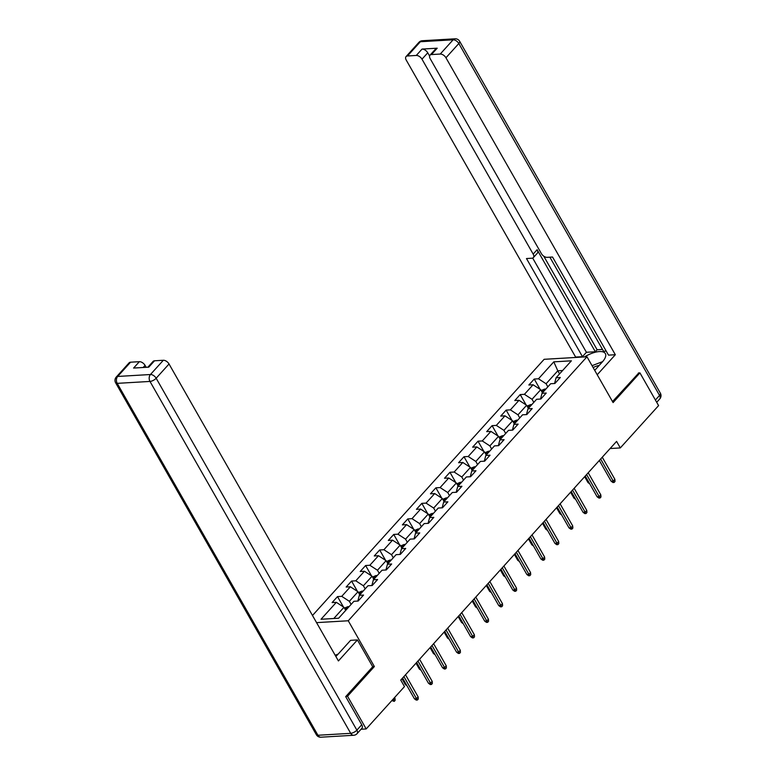 <?xml version="1.0" encoding="UTF-8"?>
<svg xmlns="http://www.w3.org/2000/svg" width="776" height="776" viewBox="0 0 776 776"><rect width="100%" height="100%" fill="white"/><g stroke="black" fill="none" stroke-linecap="round" stroke-linejoin="round"><path stroke-width="1.16" d="M345.97 696.334L347.532 696.247L374.371 666.555L348.259 620.771L586.976 356.785L544.141 359.307L312.485 615.484M348.259 620.771L316.56 622.633M553.792 361.849L538.476 378.785L534.247 379.037L528.844 385.012L533.073 384.76L524.421 394.324L520.201 394.577L514.789 400.552L519.018 400.3L510.375 409.864L506.146 410.116L500.743 416.091L504.963 415.839L496.32 425.403L492.091 425.655L486.688 431.631L490.917 431.388L482.265 440.943L478.035 441.195L472.632 447.17L476.862 446.928L468.209 456.492L463.99 456.734L458.577 462.709L462.806 462.467L454.164 472.031L449.935 472.274L444.532 478.249L448.751 478.006L440.108 487.57L435.879 487.813L430.476 493.798L434.705 493.546L426.053 503.11L421.824 503.352L416.421 509.337L420.65 509.085L411.998 518.649L407.778 518.902L402.375 524.877L406.595 524.625L397.952 534.189L393.723 534.441L388.32 540.416L392.54 540.164L383.897 549.728L379.668 549.98L374.265 555.955L378.494 555.703L369.842 565.268L365.622 565.52L360.209 571.495L364.439 571.243L355.786 580.807L351.567 581.059L346.164 587.034L350.383 586.782L341.741 596.346L337.511 596.598L332.109 602.574L336.328 602.331L321.022 619.258L338.617 618.23L353.924 601.293L358.153 601.041L363.556 595.066L359.337 595.318L367.979 585.754L372.208 585.502L377.611 579.527L373.382 579.779L382.035 570.215L386.264 569.962L391.667 563.987L387.437 564.239L396.09 554.675L400.309 554.423L405.712 548.448L401.493 548.69L410.135 539.136L414.365 538.883L419.767 532.908L415.548 533.151L424.191 523.587L428.42 523.344L433.823 517.369L429.594 517.611L438.246 508.047L442.465 507.805L447.878 501.829L443.649 502.072L452.301 492.508L456.521 492.265L461.924 486.28L457.704 486.533L466.347 476.968L470.576 476.726L475.979 470.741L471.76 470.993L480.402 461.429L484.631 461.177L490.034 455.202L485.805 455.454L494.457 445.89L498.677 445.637L504.09 439.662L499.86 439.914L508.513 430.35L512.732 430.098L518.135 424.123L513.916 424.375L522.558 414.811L526.788 414.559L532.19 408.583L527.971 408.836L536.614 399.271L540.843 399.019L546.246 393.044L542.017 393.296L550.669 383.732L554.888 383.48L560.301 377.505L556.072 377.747L571.388 360.821L553.792 361.849L557.798 370.792L546.091 383.751L547.856 386.836M610.12 448.528L620.305 447.927L616.58 441.389L400.736 680.067L404.471 686.615L366.185 728.945L347.532 696.247M359.337 595.318L357.823 601.06M351.121 604.397L349.355 601.313L357.998 591.748L359.763 594.843M341.741 596.346L349.355 601.313M350.383 586.782L357.998 591.748M373.382 579.779L371.879 585.521M365.166 588.858L363.401 585.773L372.053 576.209L373.819 579.294M355.786 580.807L363.401 585.773M364.439 571.243L372.053 576.209M387.437 564.239L385.934 569.982M379.221 573.318L377.456 570.234L386.108 560.67L387.874 563.754M369.842 565.268L377.456 570.234M378.494 555.703L386.108 560.67M401.493 548.69L399.98 554.442M393.277 557.779L391.511 554.685L400.154 545.13L401.92 548.215M383.897 549.728L391.511 554.685M392.54 540.164L400.154 545.13M415.548 533.151L414.035 538.903M407.322 542.24L405.567 539.145L414.209 529.581L415.975 532.675M397.952 534.189L405.567 539.145M406.595 524.625L414.209 529.581M429.594 517.611L428.09 523.363M421.378 526.7L419.612 523.606L428.265 514.042L430.03 517.136M411.998 518.649L419.612 523.606M420.65 509.085L428.265 514.042M443.649 502.072L442.145 507.824M435.433 511.161L433.668 508.067L442.32 498.502L444.076 501.597M426.053 503.11L433.668 508.067M434.705 493.546L442.32 498.502M457.704 486.533L456.191 492.285M449.488 495.621L447.723 492.527L456.366 482.963L458.131 486.057M440.108 487.57L447.723 492.527M448.751 478.006L456.366 482.963M471.76 470.993L470.246 476.745M463.534 480.082L461.778 476.988L470.421 467.424L472.186 470.518M454.164 472.031L461.778 476.988M462.806 462.467L470.421 467.424M485.805 455.454L484.302 461.196M477.589 464.543L475.824 461.448L484.476 451.884L486.242 454.978M468.209 456.492L475.824 461.448M476.862 446.928L484.476 451.884M499.86 439.914L498.357 445.657M491.644 449.003L489.879 445.909L498.532 436.345L500.287 439.439M482.265 440.943L489.879 445.909M490.917 431.388L498.532 436.345M513.916 424.375L512.403 430.117M505.7 433.464L503.934 430.37L512.577 420.805L514.342 423.9M496.32 425.403L503.934 430.37M504.963 415.839L512.577 420.805M527.971 408.836L526.458 414.578M519.745 417.915L517.99 414.83L526.632 405.266L528.398 408.36M510.375 409.864L517.99 414.83M519.018 400.3L526.632 405.266M542.017 393.296L540.513 399.039M533.801 402.375L532.035 399.291L540.688 389.727L542.453 392.811M524.421 394.324L532.035 399.291M533.073 384.76L540.688 389.727M556.072 377.747L554.568 383.499M559.564 373.886L557.798 370.792L562.619 370.511M538.476 378.785L546.091 383.751M586.976 356.785L613.088 402.579L639.938 372.887L638.376 372.984M639.938 372.887L658.591 405.596L620.305 447.927M361.053 729.256L366.185 728.945M345.708 610.382L343.943 607.288L333.796 618.511M336.328 602.331L343.943 607.288M534.247 379.037L540.144 389.377M520.201 394.577L526.099 404.917M506.146 410.116L512.044 420.456M492.091 425.655L497.988 435.996M478.035 441.195L483.933 451.535M463.99 456.734L469.887 467.074M449.935 472.274L455.832 482.614M435.879 487.813L441.777 498.153M421.824 503.352L427.721 513.693M407.778 518.902L413.676 529.232M393.723 534.441L399.621 544.771M379.668 549.98L385.565 560.311M365.622 565.52L371.51 575.86M351.567 581.059L357.464 591.399M337.511 596.598L343.409 606.939M374.371 666.555L372.674 666.662M599.324 460.469L611.168 481.246L613.253 481.12L600.643 459.014M614.873 479.325L615.019 481.459L614.117 482.449L613.253 481.12L614.873 479.325L602.263 457.219M614.117 482.449L612.962 482.517L611.168 481.246M541.153 390.541L544.684 389.057A4.365 2.522 42.1 0 1 545.722 389.193M544.015 391.085A4.365 2.522 -137.9 0 0 543.928 391.065C542.55 391.298 542.191 391.696 542.851 392.258A4.365 2.522 42.1 0 1 542.928 392.278M589.721 483.817L588.014 482.604L584.648 476.697M588.014 482.604L588.994 482.546M599.179 365.447A10.699 4.317 -29.7 0 0 593.136 367.582M592.049 365.68L602.622 361.626M335.164 655.245L338.152 654.09M594.726 370.365L602.283 362.004A18.517 7.459 -29.7 0 0 605.348 353.594A18.517 7.459 -29.7 0 0 584.464 356.931M597.219 374.75L615.329 354.729L608.5 355.127L552.541 257.021L547.099 257.341A4.937 2.852 -137.9 0 1 541.386 253.616L430.205 58.695A4.937 2.852 -137.9 0 1 430.011 55.183L435.782 48.801A4.937 2.852 42.1 0 1 437.208 48.19L422.037 49.082A4.937 2.852 42.1 0 1 427.751 52.807L429.594 56.037M549.874 257.176L603.553 351.276L606.211 351.121M543.753 256.177L597.132 349.763L602.506 349.442M597.132 349.763L595.328 351.751L586.413 352.275L582.456 356.659L575.627 357.067L406.246 60.101A4.937 2.852 -137.9 0 1 406.052 56.59A4.937 2.852 -137.9 0 1 407.478 55.979L416.275 55.455L422.037 49.082M615.329 354.729L445.948 57.773A4.937 2.852 -137.9 0 0 440.235 54.048L431.437 54.562A4.937 2.852 -137.9 0 0 430.011 55.183M427.751 52.807L421.989 59.18L533.17 254.101A4.937 2.852 -137.9 0 1 533.355 257.613A4.937 2.852 -137.9 0 1 531.929 258.224L526.487 258.544L582.456 356.659M421.989 59.18A4.937 2.852 -137.9 0 0 416.275 55.455M638.803 372.955L612.516 401.57M533.17 254.101L537.128 249.717L595.328 351.751M537.128 249.717A4.937 2.852 42.1 0 1 537.322 253.228L533.355 257.613M532.685 258.069L586.413 352.275M335.843 656.438A18.517 7.459 -29.7 0 0 337.803 654.478L350.597 640.336L357.426 639.928L338.423 660.948L169.032 363.993L156.151 378.242L356.873 730.138L361.742 724.765L345.698 696.635L372.722 666.749L357.426 639.928M146.169 367.32L145.073 365.399L143.182 367.494M130.562 362.198L117.68 376.447A4.937 2.852 -137.9 0 0 116.254 377.058L129.136 362.809A4.937 2.852 42.1 0 1 130.562 362.198L139.36 361.684A4.937 2.852 42.1 0 1 145.073 365.399M147.847 367.223L153.105 361.403A4.937 2.852 42.1 0 1 154.531 360.791L163.329 360.268A4.937 2.852 42.1 0 1 169.032 363.993M139.36 361.684L133.598 368.057L148.759 367.164L154.531 360.791M361.742 724.765A4.937 2.852 42.1 0 1 361.926 728.276L357.067 733.659A4.937 2.852 -137.9 0 0 356.873 730.138A4.937 1.988 150.3 0 1 350.704 733.33L149.981 381.433L117.215 383.354L317.937 735.26L350.704 733.33A4.937 3.502 -93.4 0 0 353.691 735.27A4.937 4.937 0 0 0 357.067 733.659M585.269 476.008L597.113 496.785L599.198 496.659L586.588 474.553M600.818 494.875L600.963 496.999L600.071 497.988L599.198 496.659L600.818 494.875L588.208 472.759M600.071 497.988L598.907 498.056L597.113 496.785M571.214 491.557L583.067 512.325L585.143 512.199L572.533 490.092M586.772 510.414L586.918 512.538L586.016 513.537L585.143 512.199L586.772 510.414L574.153 488.298M586.016 513.537L584.861 513.605L583.067 512.325M527.098 406.081L530.629 404.606A4.365 2.522 42.1 0 1 531.676 404.733M529.96 406.624A4.365 2.522 -137.9 0 0 529.872 406.605C528.505 406.837 528.136 407.235 528.795 407.798A4.365 2.522 42.1 0 1 528.883 407.827M575.666 499.356L573.968 498.143L570.593 492.236M573.968 498.143L574.938 498.085M513.043 421.62L516.573 420.146A4.365 2.522 42.1 0 1 517.621 420.272M515.904 422.163A4.365 2.522 -137.9 0 0 515.827 422.144C514.449 422.377 514.09 422.774 514.74 423.337A4.365 2.522 42.1 0 1 514.827 423.366M561.611 514.895L559.913 513.683L556.538 507.776M559.913 513.683L560.893 513.625M557.158 507.097L569.012 527.864L571.097 527.748L558.487 505.632M572.717 525.953L572.863 528.078L571.96 529.077L571.097 527.748L572.717 525.953L560.107 503.837M571.96 529.077L570.806 529.145L569.012 527.864M543.113 522.636L554.956 543.404L557.042 543.287L544.432 521.171M558.662 541.493L558.807 543.617L557.905 544.616L557.042 543.287L558.662 541.493L546.052 519.377M557.905 544.616L556.751 544.684L554.956 543.404M529.057 538.175L540.901 558.943L542.987 558.827L530.377 536.711M544.606 557.032L544.762 559.157L543.86 560.156L542.987 558.827L544.606 557.032L531.997 534.916M543.86 560.156L542.696 560.223L540.901 558.943M498.997 437.16L502.518 435.685A4.365 2.522 42.1 0 1 503.566 435.811M501.859 437.703A4.365 2.522 -137.9 0 0 501.771 437.683C500.394 437.916 500.035 438.324 500.685 438.876A4.365 2.522 42.1 0 1 500.772 438.906M547.565 530.435L545.858 529.232L542.492 523.315M545.858 529.232L546.837 529.174M484.942 452.699L488.473 451.225A4.365 2.522 42.1 0 1 489.51 451.351M487.803 453.252A4.365 2.522 -137.9 0 0 487.716 453.223C486.339 453.465 485.98 453.863 486.639 454.416A4.365 2.522 42.1 0 1 486.717 454.445M533.51 545.974L531.803 544.771L528.437 538.864M531.803 544.771L532.782 544.713M470.886 468.238L474.417 466.764A4.365 2.522 42.1 0 1 475.465 466.89M473.748 468.791A4.365 2.522 -137.9 0 0 473.661 468.762C472.293 469.005 471.934 469.402 472.584 469.965A4.365 2.522 42.1 0 1 472.671 469.984M519.454 561.514L517.757 560.311L514.381 554.403M517.757 560.311L518.737 560.253M515.002 553.715L526.856 574.482L528.941 574.366L516.321 552.25M530.561 572.572L530.706 574.696L529.804 575.695L528.941 574.366L530.561 572.572L517.941 550.456M529.804 575.695L528.65 575.763L526.856 574.482M456.831 483.778L460.362 482.303A4.365 2.522 42.1 0 1 461.41 482.439M459.693 484.331A4.365 2.522 -137.9 0 0 459.615 484.302C458.238 484.544 457.879 484.942 458.529 485.504A4.365 2.522 42.1 0 1 458.616 485.524M505.399 577.063L503.702 575.85L500.326 569.943M503.702 575.85L504.681 575.792M500.947 569.254L512.8 590.032L514.886 589.905L502.276 567.789M516.506 588.111L516.651 590.235L515.749 591.234L514.886 589.905L516.506 588.111L503.896 566.005M515.749 591.234L514.595 591.302L512.8 590.032M442.786 499.317L446.307 497.843A4.365 2.522 42.1 0 1 447.354 497.979M445.647 499.87A4.365 2.522 -137.9 0 0 445.56 499.841C444.182 500.083 443.824 500.481 444.473 501.044A4.365 2.522 42.1 0 1 444.561 501.063M491.353 592.602L489.646 591.39L486.28 585.482M489.646 591.39L490.626 591.331M486.901 584.794L498.745 605.571L500.83 605.445L488.22 583.329M502.45 603.65L502.596 605.775L501.694 606.774L500.83 605.445L502.45 603.65L489.84 581.544M501.694 606.774L500.539 606.842L498.745 605.571M428.73 514.857L432.261 513.382A4.365 2.522 42.1 0 1 433.299 513.518M431.592 515.409A4.365 2.522 -137.9 0 0 431.505 515.39C430.127 515.623 429.768 516.021 430.428 516.583A4.365 2.522 42.1 0 1 430.515 516.603M477.298 608.142L475.591 606.929L472.225 601.022M475.591 606.929L476.571 606.871M472.846 600.333L484.69 621.11L486.775 620.984L474.165 598.878M488.395 619.19L488.55 621.314L487.648 622.313L486.775 620.984L488.395 619.19L475.785 597.083M487.648 622.313L486.484 622.381L484.69 621.11M414.675 530.396L418.206 528.922A4.365 2.522 42.1 0 1 419.253 529.057M417.536 530.949A4.365 2.522 -137.9 0 0 417.449 530.929C416.082 531.162 415.723 531.56 416.373 532.123A4.365 2.522 42.1 0 1 416.46 532.142M463.243 623.681L461.545 622.468L458.17 616.561M461.545 622.468L462.525 622.41M458.791 615.872L470.644 636.65L472.73 636.524L460.11 614.417M474.349 634.729L474.495 636.863L473.593 637.853L472.73 636.524L474.349 634.729L461.739 612.623M473.593 637.853L472.438 637.92L470.644 636.65M400.62 545.945L404.15 544.461A4.365 2.522 42.1 0 1 405.198 544.597M403.481 546.488A4.365 2.522 -137.9 0 0 403.404 546.469C402.026 546.702 401.667 547.099 402.317 547.662A4.365 2.522 42.1 0 1 402.404 547.681M449.188 639.22L447.49 638.008L444.115 632.101M447.49 638.008L448.47 637.95M444.735 631.412L456.589 652.189L458.674 652.063L446.064 629.957M460.294 650.269L460.44 652.403L459.537 653.392L458.674 652.063L460.294 650.269L447.684 628.162M459.537 653.392L458.383 653.46L456.589 652.189M386.574 561.485L390.095 560A4.365 2.522 42.1 0 1 391.143 560.136M389.436 562.028A4.365 2.522 -137.9 0 0 389.348 562.008C387.971 562.241 387.612 562.639 388.262 563.201A4.365 2.522 42.1 0 1 388.349 563.221M435.142 654.76L433.435 653.547L430.069 647.64M433.435 653.547L434.415 653.489M430.69 646.951L442.533 667.729L444.619 667.602L432.009 645.496M446.239 665.808L446.384 667.942L445.482 668.931L444.619 667.602L446.239 665.808L433.629 643.702M445.482 668.931L444.328 668.999L442.533 667.729M372.519 577.024L376.05 575.54A4.365 2.522 42.1 0 1 377.087 575.676M375.38 577.567A4.365 2.522 -137.9 0 0 375.293 577.548C373.916 577.78 373.557 578.178 374.216 578.741A4.365 2.522 42.1 0 1 374.304 578.76M421.087 670.299L419.38 669.087L416.014 663.179M419.38 669.087L420.359 669.028M416.634 662.491L428.478 683.268L430.564 683.142L417.954 661.036M432.183 681.357L432.339 683.481L431.437 684.471L430.564 683.142L432.183 681.357L419.574 659.241M431.437 684.471L430.273 684.539L428.478 683.268M358.464 592.563L361.994 591.089A4.365 2.522 42.1 0 1 363.042 591.215M361.325 593.106A4.365 2.522 -137.9 0 0 361.238 593.087C359.87 593.32 359.511 593.718 360.161 594.28A4.365 2.522 42.1 0 1 360.248 594.309M407.031 685.838L405.334 684.626L401.958 678.719M405.334 684.626L406.314 684.568M402.579 678.04L414.433 698.807L416.518 698.681L403.898 676.575M418.138 696.897L418.283 699.021L417.381 700.02L416.518 698.681L418.138 696.897L405.528 674.78M417.381 700.02L416.227 700.088L414.433 698.807M344.408 608.103L347.939 606.628A4.365 2.522 42.1 0 1 348.987 606.754M347.279 608.646A4.365 2.522 -137.9 0 0 347.192 608.627C345.815 608.859 345.456 609.267 346.106 609.82A4.365 2.522 42.1 0 1 346.193 609.849M392.268 700.107L393.364 700.049L394.984 698.255L394.577 697.546M394.984 698.255L395.13 700.379L394.227 701.378L392.957 699.341M394.227 701.378L391.841 700.573M544.597 389.086L541.978 391.987M437.208 48.19L431.437 54.562M440.235 54.048L453.116 39.809L420.359 41.729L407.478 55.979M655.41 400.009L659.552 395.43L458.829 43.524L445.948 57.773M453.116 39.809A4.937 2.852 42.1 0 1 458.829 43.524A4.937 1.988 150.3 0 0 459.644 41.283A4.937 4.937 0 0 0 455.066 38.8A4.937 3.502 86.6 0 0 453.116 39.809M420.359 41.729A4.937 3.502 -93.4 0 1 422.309 40.73A4.937 4.937 0 0 0 418.933 42.34A4.937 2.852 42.1 0 1 420.359 41.729M459.644 41.283L660.366 393.19A4.937 1.988 150.3 0 1 659.552 395.43A4.937 2.852 42.1 0 1 659.745 398.942L656.709 402.298M116.254 377.058A4.937 4.937 0 0 0 115.634 382.81A4.937 1.988 150.3 0 0 117.215 383.354A4.937 3.502 -93.4 0 1 117.68 376.447L150.447 374.517L163.329 360.268M150.447 374.517A4.937 3.502 86.6 0 0 149.981 381.433A4.937 1.988 150.3 0 0 156.151 378.242A4.937 2.852 -137.9 0 0 150.447 374.517M320.934 737.2A4.937 3.502 86.6 0 1 317.937 735.26A4.937 1.988 150.3 0 1 316.356 734.717A4.937 4.937 0 0 0 320.934 737.2L353.691 735.27M530.542 404.626L527.923 407.526M516.496 420.165L513.867 423.065M502.441 435.714L499.822 438.605M488.385 451.254L485.766 454.144M474.33 466.793L471.711 469.684M460.284 482.332L457.665 485.233M446.229 497.872L443.61 500.772M432.174 513.411L429.555 516.312M418.128 528.951L415.5 531.851M404.073 544.49L401.454 547.39M390.018 560.029L387.399 562.93M375.962 575.569L373.343 578.469M361.917 591.108L359.288 594.009M347.861 606.648L345.242 609.548M455.066 38.8L422.309 40.73M418.933 42.34L406.052 56.59M659.745 398.942A4.937 4.937 0 0 0 660.366 393.19M115.634 382.81L316.356 734.717"/></g></svg>
